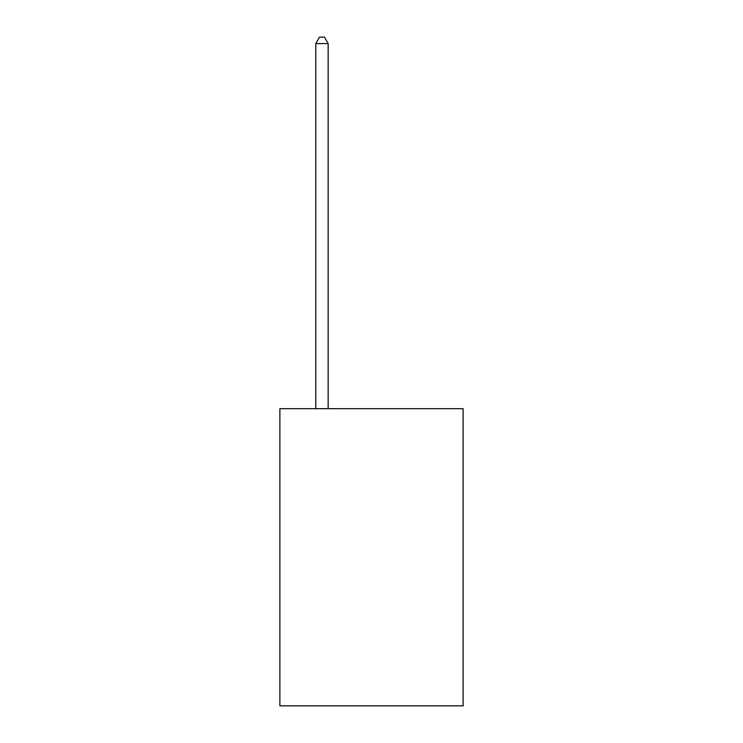 <?xml version="1.0" encoding="UTF-8"?>
<svg xmlns="http://www.w3.org/2000/svg" width="743" height="743" viewBox="0 0 743 743"><rect width="100%" height="100%" fill="white"/><g stroke="black" fill="none" stroke-linecap="round" stroke-linejoin="round"><path stroke-width="1.11" d="M463.121 408.696L463.121 705.85L279.879 705.85L279.879 408.696L463.121 408.696M328.165 408.696L328.165 43.586L315.784 43.586L315.784 408.696M315.784 43.586L319.499 37.15L324.45 37.15L328.165 43.586"/></g></svg>
